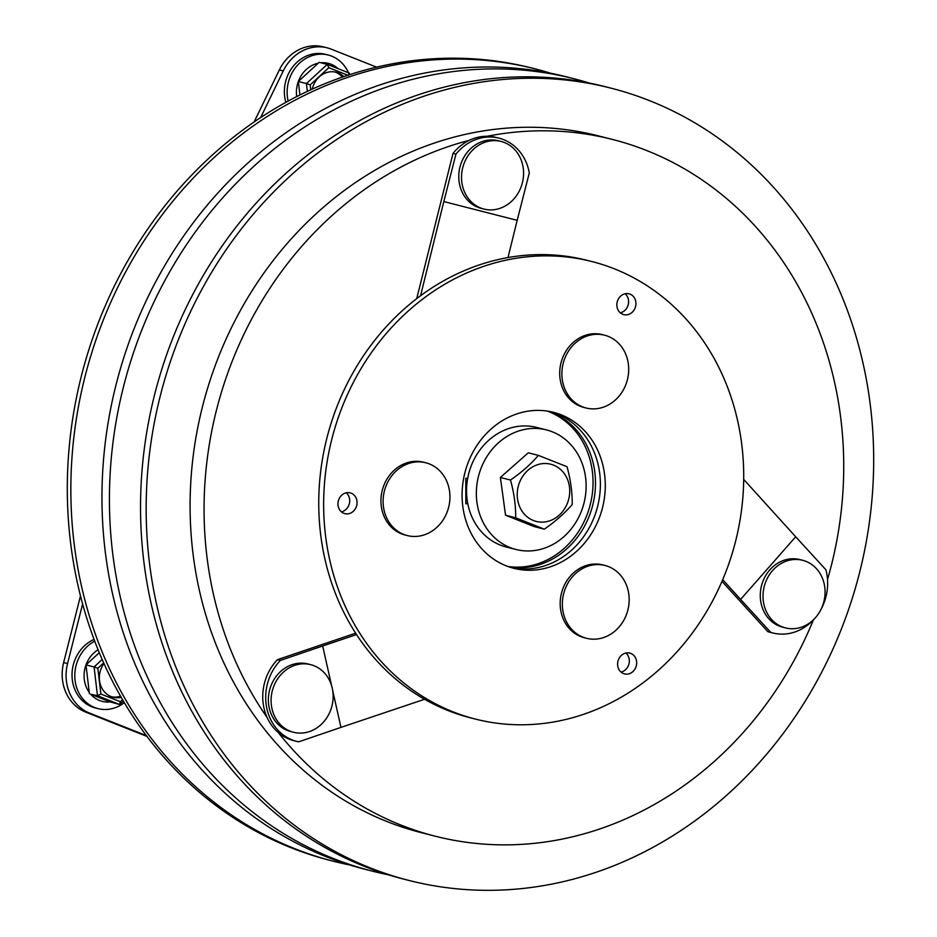 <?xml version="1.0" encoding="UTF-8"?>
<svg xmlns="http://www.w3.org/2000/svg" width="937" height="937" viewBox="0 0 937 937"><rect width="100%" height="100%" fill="white"/><g stroke="black" fill="none" stroke-linecap="round" stroke-linejoin="round"><path stroke-width="1.41" d="M553.556 465.127A29.504 26.025 -75.7 0 1 567.717 502.419A29.504 26.025 -75.7 0 1 533.399 520.503A29.504 26.025 -75.7 0 1 519.239 483.199A29.504 26.025 -75.7 0 1 553.556 465.127M544.315 529.159L515.678 517.81C515.818 505.675 514.097 493.096 510.501 480.049C521.663 472.307 530.963 464.084 538.388 455.382L567.037 466.731C570.645 479.814 572.366 492.405 572.214 504.504C564.8 513.183 555.5 521.405 544.315 529.159L534.195 526.594L505.547 515.233L500.381 477.472L510.501 480.049M538.388 455.382L528.269 452.805L500.381 477.472M505.547 515.233L515.678 517.81M546.435 429.896L536.632 427.413A61.701 54.428 104.3 0 0 469.636 470.433A61.701 54.428 104.3 0 0 500.358 545.1A61.701 54.428 104.3 0 0 506.238 547.009L516.029 549.492A61.701 54.428 104.3 0 0 583.037 506.472A61.701 54.428 104.3 0 0 552.303 431.805A61.701 54.428 104.3 0 0 546.435 429.896A61.701 54.428 104.3 0 0 479.428 472.927A61.701 54.428 104.3 0 0 510.161 547.595A61.701 54.428 104.3 0 0 516.029 549.492M124.34 702.645A36.215 31.952 -75.7 0 1 98.092 708.63A36.215 31.952 -75.7 0 1 94.649 707.517A36.215 31.952 -75.7 0 1 74.796 675.624A36.215 31.952 -75.7 0 1 94.742 641.154M98.092 708.63L95.316 707.927A36.215 31.952 -75.7 0 1 91.873 706.803A36.215 31.952 -75.7 0 1 72.044 673.656A36.215 31.952 -75.7 0 1 94.098 639.421M99.521 700.501A28.169 24.842 -75.7 0 1 90.678 694.188L110.144 701.907A28.169 24.842 -75.7 0 1 99.521 700.501M99.31 652.656L85.993 664.895L89.238 692.373A28.169 24.842 -75.7 0 1 85.993 664.895A28.169 24.842 -75.7 0 1 98.104 649.728M103.995 663.501A21.457 18.927 104.3 0 0 111.116 696.578A21.457 18.927 104.3 0 0 113.154 697.233A21.457 18.927 104.3 0 0 121.213 697.304M111.948 696.882A21.457 18.927 104.3 0 0 120.568 696.168M85.993 664.895L94.075 666.957L102.215 659.472M110.144 701.907L119.514 704.472L123.45 701.145M90.678 694.188L97.471 695.734L100.891 694.036L120.381 701.754L122.606 699.705M89.39 693.673L89.238 692.373M103.714 662.881L97.846 668.268L94.075 666.957L97.471 695.734L119.514 704.472L120.381 701.754M288.127 101.067A36.215 31.952 -75.7 0 1 296.935 65.848A36.215 31.952 -75.7 0 1 328.278 55.037A36.215 31.952 -75.7 0 1 331.721 56.15A36.215 31.952 -75.7 0 1 348.459 72.781M285.855 102.309A36.215 31.952 -75.7 0 1 293.504 65.918A36.215 31.952 -75.7 0 1 325.502 54.334L328.278 55.037M320.981 62.791A28.169 24.842 -75.7 0 1 331.101 64.243A28.169 24.842 -75.7 0 1 338.116 68.682M296.701 96.558A28.169 24.842 -75.7 0 1 298.329 81.507A28.169 24.842 -75.7 0 1 318.24 63.201L298.329 81.507L299.922 94.942M343.774 76.588A21.457 18.927 104.3 0 0 338.116 72.899A21.457 18.927 104.3 0 0 336.067 72.243A21.457 18.927 104.3 0 0 312.267 89.074M342.38 77.068A21.457 18.927 104.3 0 0 335.669 72.278A21.457 18.927 104.3 0 0 334.837 71.973M298.329 81.507L306.422 83.557L327.259 64.384L319.177 62.334L318.24 63.201M348.341 75.452L349.302 73.121L349.759 74.597M347.803 75.229L328.84 67.722L327.259 64.384L349.372 73.145M328.84 67.722L310.182 84.88L306.422 83.557L307.336 91.346M591.833 261.528L586.937 260.287A236.065 208.237 104.3 0 0 528.304 255.051A236.065 208.237 104.3 0 0 320.782 470.538A236.065 208.237 104.3 0 0 470.632 717.871L475.527 719.112A236.065 208.237 104.3 0 0 534.16 724.336A236.065 208.237 104.3 0 0 741.682 508.861A236.065 208.237 104.3 0 0 591.833 261.528A236.065 208.237 104.3 0 0 533.2 256.305A236.065 208.237 104.3 0 0 325.678 471.779A236.065 208.237 104.3 0 0 475.527 719.112M533.844 570.106A80.477 70.989 104.3 0 0 604.588 496.645A80.477 70.989 104.3 0 0 553.509 412.327A80.477 70.989 104.3 0 0 533.516 410.547A80.477 70.989 104.3 0 0 462.773 483.996A80.477 70.989 104.3 0 0 513.863 568.314A80.477 70.989 104.3 0 0 533.844 570.106M511.415 567.646A80.477 70.989 104.3 0 0 528.948 568.853A80.477 70.989 104.3 0 0 599.504 496.809A80.477 70.989 104.3 0 0 551.05 411.753M347.533 513.886A10.729 9.464 104.3 0 0 356.974 504.094A10.729 9.464 104.3 0 0 350.157 492.85A10.729 9.464 104.3 0 0 347.486 492.616A10.729 9.464 104.3 0 0 338.058 502.408A10.729 9.464 104.3 0 0 344.875 513.652A10.729 9.464 104.3 0 0 347.533 513.886M341.419 511.848A10.729 9.464 104.3 0 0 349.337 503.719A10.729 9.464 104.3 0 0 346.257 492.792M626.42 314.855A10.729 9.464 104.3 0 0 635.848 305.064A10.729 9.464 104.3 0 0 629.043 293.82A10.729 9.464 104.3 0 0 626.373 293.586A10.729 9.464 104.3 0 0 616.944 303.377A10.729 9.464 104.3 0 0 623.749 314.621A10.729 9.464 104.3 0 0 626.42 314.855M620.306 312.817A10.729 9.464 104.3 0 0 628.223 304.689A10.729 9.464 104.3 0 0 625.143 293.761M627.158 674.136A10.729 9.464 104.3 0 0 636.586 664.333A10.729 9.464 104.3 0 0 629.781 653.089A10.729 9.464 104.3 0 0 627.111 652.855A10.729 9.464 104.3 0 0 617.682 662.646A10.729 9.464 104.3 0 0 624.487 673.89A10.729 9.464 104.3 0 0 627.158 674.136M621.032 672.087A10.729 9.464 104.3 0 0 628.961 663.958A10.729 9.464 104.3 0 0 625.881 653.03M809.615 622.953A34.868 30.769 -75.7 0 1 785.452 627.895A34.868 30.769 -75.7 0 1 767.204 613.243A34.868 30.769 -75.7 0 1 778.46 565.234A34.868 30.769 -75.7 0 1 802.622 560.291A34.868 30.769 -75.7 0 1 820.871 574.943A34.868 30.769 -75.7 0 1 809.615 622.953M785.452 627.895L782.7 627.193A34.868 30.769 -75.7 0 1 764.463 612.552A34.868 30.769 -75.7 0 1 766.829 573.76A34.868 30.769 -75.7 0 1 799.882 559.6L802.622 560.291M507.995 144.251A34.868 30.769 -75.7 0 1 519.449 190.691A34.868 30.769 -75.7 0 1 483.96 209.068A34.868 30.769 -75.7 0 1 477.097 206.281A34.868 30.769 -75.7 0 1 465.642 159.852A34.868 30.769 -75.7 0 1 501.131 141.464A34.868 30.769 -75.7 0 1 507.995 144.251M483.96 209.068L481.208 208.365A34.868 30.769 -75.7 0 1 462.901 159.149A34.868 30.769 -75.7 0 1 498.39 140.773L501.131 141.464M547.302 411.074A80.477 70.989 -75.7 0 1 548.918 411.694A80.477 70.989 -75.7 0 1 589.994 505.64A80.477 70.989 -75.7 0 1 507.807 566.452M548.555 411.273A80.477 70.989 -75.7 0 1 551.366 412.315A80.477 70.989 -75.7 0 1 592.254 506.964A80.477 70.989 -75.7 0 1 509.014 566.873M566.393 392.205A37.562 33.135 -75.7 0 1 578.516 340.494A37.562 33.135 -75.7 0 1 604.541 335.177A37.562 33.135 -75.7 0 1 624.194 350.953A37.562 33.135 -75.7 0 1 612.06 402.664A37.562 33.135 -75.7 0 1 586.035 407.982A37.562 33.135 -75.7 0 1 566.393 392.205M604.541 335.177L602.362 334.626A37.562 33.135 104.3 0 0 566.78 349.876A37.562 33.135 104.3 0 0 564.215 391.654A37.562 33.135 104.3 0 0 583.868 407.419L586.035 407.982M445.497 515.772A37.562 33.135 -75.7 0 1 407.267 535.566A37.562 33.135 -75.7 0 1 399.876 532.567A37.562 33.135 -75.7 0 1 387.543 482.555A37.562 33.135 -75.7 0 1 425.773 462.761A37.562 33.135 -75.7 0 1 433.163 465.759A37.562 33.135 -75.7 0 1 445.497 515.772M425.773 462.761L423.594 462.21A37.562 33.135 104.3 0 0 385.365 482.005A37.562 33.135 104.3 0 0 405.089 535.004L407.267 535.566M595.686 564.648A37.562 33.135 -75.7 0 1 605.009 565.479A37.562 33.135 -75.7 0 1 629.172 599.563A37.562 33.135 -75.7 0 1 595.838 639.116A37.562 33.135 -75.7 0 1 586.503 638.284A37.562 33.135 -75.7 0 1 562.341 604.201A37.562 33.135 -75.7 0 1 595.686 564.648M605.009 565.479L602.842 564.929A37.562 33.135 104.3 0 0 593.508 564.097A37.562 33.135 104.3 0 0 560.49 598.38A37.562 33.135 104.3 0 0 584.337 637.722L586.503 638.284M302.042 663.888A34.868 30.769 -75.7 0 1 310.709 664.661A34.868 30.769 -75.7 0 1 333.15 696.308A34.868 30.769 -75.7 0 1 302.194 733.039A34.868 30.769 -75.7 0 1 293.527 732.265A34.868 30.769 -75.7 0 1 271.086 700.618A34.868 30.769 -75.7 0 1 302.042 663.888M293.527 732.265L290.786 731.563A34.868 30.769 -75.7 0 1 268.65 695.031A34.868 30.769 -75.7 0 1 299.301 663.197A34.868 30.769 -75.7 0 1 307.968 663.97L310.709 664.661M466.802 496.809A51.125 45.105 -75.7 0 1 465.841 498.004M813.445 619.814A359.468 317.093 -75.7 0 1 435.33 836.226A359.468 317.093 -75.7 0 1 401.118 825.134A359.468 317.093 -75.7 0 1 278.254 732.511A48.291 42.598 -75.7 0 1 267.139 717.531A359.468 317.093 -75.7 0 1 469.32 140.316A48.291 42.598 -75.7 0 1 487.099 136.263A359.468 317.093 -75.7 0 1 612.435 139.437A359.468 317.093 -75.7 0 1 646.659 150.517A359.468 317.093 -75.7 0 1 827.512 579.523M435.33 836.226L421.381 832.677A359.468 317.093 -75.7 0 1 387.157 821.597A359.468 317.093 -75.7 0 1 208.119 386.548A359.468 317.093 -75.7 0 1 598.474 135.888L612.435 139.437M388.129 874.736A408.825 360.64 -75.7 0 1 372.469 871.176L365.008 869.278A408.825 360.64 -75.7 0 1 326.099 856.676A408.825 360.64 -75.7 0 1 122.466 361.893A408.825 360.64 -75.7 0 1 566.428 76.822L573.889 78.72A408.825 360.64 -75.7 0 1 589.35 83.065M349.56 864.933A408.825 360.64 -75.7 0 1 333.9 861.372A408.825 360.64 -75.7 0 1 294.979 848.77A408.825 360.64 -75.7 0 1 91.357 353.987A408.825 360.64 -75.7 0 1 535.32 68.905A408.825 360.64 -75.7 0 1 550.769 73.262M409.211 880.511L403.589 879.082A408.825 360.64 -75.7 0 1 364.669 866.479A408.825 360.64 -75.7 0 1 161.047 371.696A408.825 360.64 -75.7 0 1 605.009 86.626L610.631 88.055A408.825 360.64 -75.7 0 1 649.552 100.657A408.825 360.64 -75.7 0 1 853.174 595.44A408.825 360.64 -75.7 0 1 409.211 880.511A408.825 360.64 -75.7 0 1 370.291 867.908A408.825 360.64 -75.7 0 1 166.669 373.125A408.825 360.64 -75.7 0 1 610.631 88.055M372.469 871.176A408.825 360.64 -75.7 0 1 333.549 858.573A408.825 360.64 -75.7 0 1 129.927 363.79A408.825 360.64 -75.7 0 1 573.889 78.72M333.9 861.372L330.351 860.471A408.825 360.64 -75.7 0 1 291.43 847.868A408.825 360.64 -75.7 0 1 87.809 353.085A408.825 360.64 -75.7 0 1 531.771 68.014L535.32 68.905M260.685 117.512L283.267 70.931L279.343 69.935A42.926 37.867 -75.7 0 1 323.265 46.85L327.189 47.846A42.926 37.867 104.3 0 0 283.267 70.931M254.161 121.904L279.343 69.935M146.992 736.412L85.7 712.12A42.926 37.867 -75.7 0 1 63.646 662.588L80.5 595.827M63.646 662.588L67.558 663.583L82.632 603.92M67.558 663.583A42.926 37.867 104.3 0 0 89.612 713.116L85.7 712.12M146.395 735.615L89.612 713.116M327.189 47.846A42.926 37.867 104.3 0 1 331.276 49.169L376.569 67.124M416.731 298.61L453.004 153.41A48.291 42.598 -75.7 0 1 469.32 140.316M267.139 717.531A48.291 42.598 -75.7 0 1 277.457 659.671L355.638 633.154M332.717 690.686L340.963 727.381L298.68 741.835A48.291 42.598 -75.7 0 1 296.748 741.401L293.808 740.652A48.291 42.598 -75.7 0 1 278.254 732.511M813.714 619.521A48.291 42.598 -75.7 0 1 772.791 632.967L769.851 632.217A48.291 42.598 -75.7 0 1 767.836 631.655L721.994 581.373M487.099 136.263A48.291 42.598 -75.7 0 1 496.106 137.423L499.046 138.172A48.291 42.598 -75.7 0 1 529.3 172.912L517.189 220.336L443.822 201.572L455.944 154.148L453.004 153.41M465.841 500.018L467.212 500.37M467.715 478.245L465.794 478.374L465.853 503.766L467.762 503.637M296.748 741.401A48.291 42.598 -75.7 0 1 266.705 707.786A48.291 42.598 -75.7 0 1 280.397 660.421L322.679 645.98L331.604 685.708M280.397 660.421L277.457 659.671M356.564 634.572L322.679 645.98M424.566 699.26L340.963 727.381M772.791 632.967A48.291 42.598 -75.7 0 1 770.776 632.393L767.836 631.655M770.776 632.393L740.605 599.422L795.689 536.772L825.86 569.743A48.291 42.598 -75.7 0 1 821.421 608.535M722.72 579.675L740.605 599.422M743.697 479.404L795.689 536.772M507.995 257.57L517.189 220.336M420.572 295.717L443.822 201.572M455.944 154.148A48.291 42.598 -75.7 0 1 499.046 138.172M97.846 668.268L100.891 694.036M327.411 64.442L349.302 73.121M310.182 84.88L310.768 89.765M466.661 495.017L465.83 494.806"/></g></svg>
